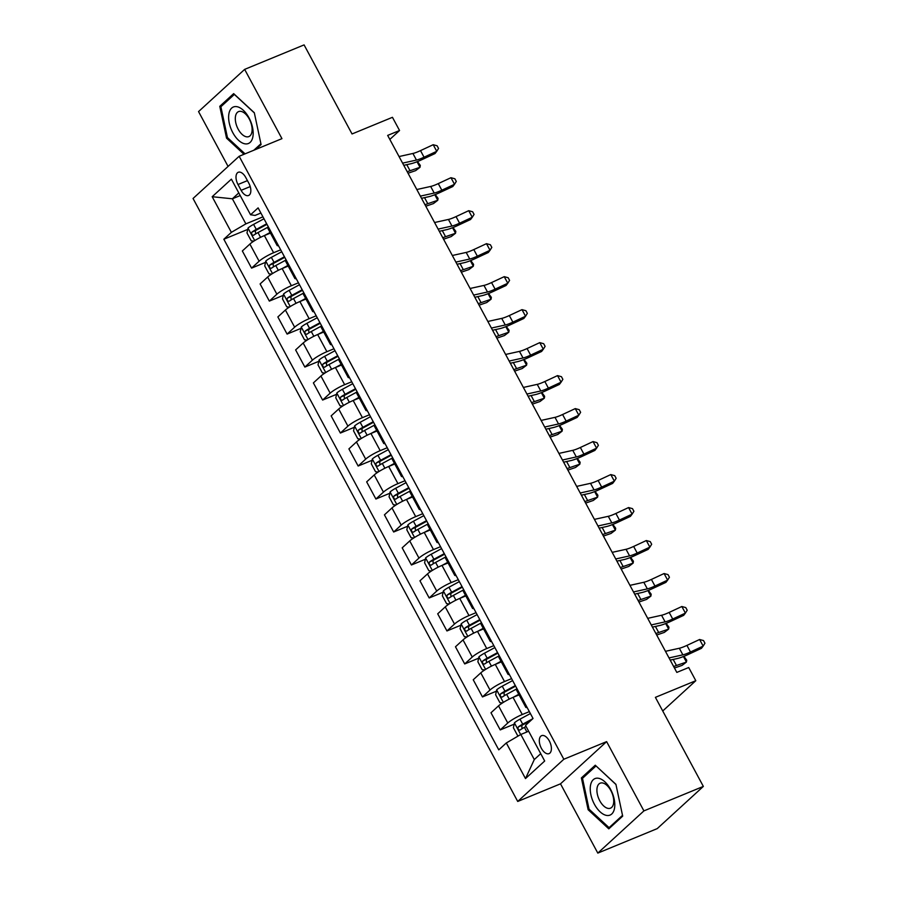 <?xml version="1.0" encoding="UTF-8"?>
<svg xmlns="http://www.w3.org/2000/svg" width="898" height="898" viewBox="0 0 898 898"><rect width="100%" height="100%" fill="white"/><g stroke="black" fill="none" stroke-linecap="round" stroke-linejoin="round"><path stroke-width="1.35" d="M549.34 740.985A9.721 5.175 -112.4 0 0 541.651 735.653A9.721 5.175 -112.4 0 0 541.371 748.292A9.721 5.175 -112.4 0 0 549.06 753.624A9.721 5.175 -112.4 0 0 549.34 740.985M597.81 853.1L657.235 828.618L703.347 786.412L643.911 810.894L606.621 741.625L563.832 759.248L517.719 801.454L560.509 783.831L597.81 853.1L643.911 810.894M563.832 759.248L239.16 156.274L193.048 198.48L517.719 801.454M239.16 156.274L281.95 138.651L244.649 69.382L198.548 111.588L228.07 166.422M244.649 69.382L304.085 44.9L352.038 133.959L392.448 117.312L399.554 130.513L387.667 135.407L676.823 672.411L688.71 667.517L695.804 680.706L655.394 697.353L703.347 786.412M237.992 184.517L241.124 190.331A9.418 5.006 -112.4 0 0 248.566 195.495A9.418 5.006 -112.4 0 0 248.847 183.248L245.726 177.445A9.418 5.006 -112.4 0 0 238.273 172.281A9.418 5.006 -112.4 0 0 237.992 184.517L247.433 180.633M238.789 192.913L232.369 198.795L245.872 223.86L231.37 232.346L223.838 239.238L498.772 749.852L506.315 742.96L520.806 734.474L534.299 759.551L540.731 753.669M231.37 232.346L212.186 196.718L231.381 179.151L250.564 214.779L255.088 215.419L260.88 213.028M506.315 742.96L525.487 778.577L544.682 761.01L525.498 725.393L533.042 718.49L258.108 207.876L250.564 214.779M662.735 710.98L695.804 680.706M389.833 139.415L399.554 130.513M240.215 195.562L232.369 198.795L212.186 196.718M262.934 216.833L245.872 223.86M270.444 233.087L264.382 235.579A12.145 1.964 151.7 0 0 249.88 244.065L242.348 250.969L251.575 268.12L265.505 262.373M280.692 249.824L273.609 252.731A12.145 1.964 151.7 0 0 259.118 261.217L251.575 268.12M288.202 266.066L282.14 268.569A12.145 1.964 151.7 0 0 267.649 277.044L260.106 283.948L269.344 301.099L283.263 295.363M298.45 282.803L291.379 285.721A12.145 1.964 151.7 0 0 276.876 294.196L269.344 301.099M305.567 299.214L299.898 301.548A12.145 1.964 151.7 0 0 285.407 310.034L277.864 316.938L287.102 334.09L301.032 328.354M316.208 315.793L309.137 318.7A12.145 1.964 151.7 0 0 294.645 327.186L287.102 334.09M323.729 332.036L317.656 334.539A12.145 1.964 151.7 0 0 303.165 343.014L295.622 349.917L304.86 367.069L318.79 361.333M333.977 348.772L326.894 351.69A12.145 1.964 151.7 0 0 312.403 360.165L304.86 367.069M341.487 365.026L335.425 367.529A12.145 1.964 151.7 0 0 320.923 376.004L313.391 382.907L322.618 400.059L336.548 394.323M351.735 381.762L344.652 384.681A12.145 1.964 151.7 0 0 330.161 393.156L322.618 400.059M359.245 398.016L353.183 400.508A12.145 1.964 151.7 0 0 338.692 408.994L331.149 415.886L340.387 433.038L354.317 427.302M369.493 414.741L362.422 417.66A12.145 1.964 151.7 0 0 347.919 426.146L340.387 433.038M376.621 431.152L370.941 433.498A12.145 1.964 151.7 0 0 356.45 441.973L348.907 448.877L358.145 466.028L372.075 460.292M387.251 447.732L380.18 450.65A12.145 1.964 151.7 0 0 365.688 459.125L358.145 466.028M394.772 463.985L388.699 466.477A12.145 1.964 151.7 0 0 374.208 474.963L366.665 481.867L375.903 499.019L389.833 493.271M405.02 480.722L397.937 483.629A12.145 1.964 151.7 0 0 383.446 492.115L375.903 499.019M412.53 496.964L406.468 499.468A12.145 1.964 151.7 0 0 391.966 507.942L384.434 514.846L393.661 531.998L407.591 526.262M422.778 513.701L415.695 516.619A12.145 1.964 151.7 0 0 401.204 525.094L393.661 531.998M430.288 529.955L424.226 532.447A12.145 1.964 151.7 0 0 409.735 540.933L402.192 547.836L411.43 564.988L425.36 559.252M440.536 546.691L433.465 549.598A12.145 1.964 151.7 0 0 418.962 558.085L411.43 564.988M448.057 562.934L441.984 565.437A12.145 1.964 151.7 0 0 427.493 573.912L419.95 580.815L429.188 597.967L443.118 592.231M458.294 579.67L451.223 582.589A12.145 1.964 151.7 0 0 436.731 591.064L429.188 597.967M465.815 595.924L459.742 598.427A12.145 1.964 151.7 0 0 445.251 606.902L437.708 613.805L446.946 630.957L460.876 625.221M476.063 612.66L468.981 615.579A12.145 1.964 151.7 0 0 454.489 624.054L446.946 630.957M483.573 628.914L477.512 631.406A12.145 1.964 151.7 0 0 463.009 639.892L455.477 646.785L464.704 663.936L478.634 658.2M493.821 645.64L486.738 648.558A12.145 1.964 151.7 0 0 472.247 657.044L464.704 663.936M500.938 662.05L495.269 664.397A12.145 1.964 151.7 0 0 480.778 672.871L473.235 679.775L482.473 696.927L496.403 691.191M511.579 678.63L504.508 681.548A12.145 1.964 151.7 0 0 490.005 690.023L482.473 696.927M519.1 694.884L513.027 697.376A12.145 1.964 151.7 0 0 498.536 705.862L490.993 712.765L500.231 729.917L514.161 724.17M529.337 711.62L522.266 714.527A12.145 1.964 151.7 0 0 507.774 723.013L500.231 729.917M528.653 731.241L520.806 734.474M268.457 227.104A12.145 1.964 151.7 0 0 267.885 228.339L277.123 245.491A12.145 1.964 151.7 0 0 278.47 245.693M223.838 239.238L247.747 229.394M277.695 244.256A12.145 1.964 151.7 0 0 277.123 245.491M286.226 260.094A12.145 1.964 151.7 0 0 285.654 261.318L294.881 278.47A12.145 1.964 151.7 0 0 296.228 278.672M295.453 277.246A12.145 1.964 151.7 0 0 294.881 278.47M303.984 293.074A12.145 1.964 151.7 0 0 303.412 294.308L312.65 311.46A12.145 1.964 151.7 0 0 313.986 311.662M313.222 310.225A12.145 1.964 151.7 0 0 312.65 311.46M321.742 326.064A12.145 1.964 151.7 0 0 321.17 327.299L330.408 344.45A12.145 1.964 151.7 0 0 331.744 344.641M330.98 343.216A12.145 1.964 151.7 0 0 330.408 344.45M339.5 359.043A12.145 1.964 151.7 0 0 338.928 360.278L348.166 377.429A12.145 1.964 151.7 0 0 349.513 377.631M348.738 376.195A12.145 1.964 151.7 0 0 348.166 377.429M357.269 392.033A12.145 1.964 151.7 0 0 356.697 393.268L365.924 410.42A12.145 1.964 151.7 0 0 367.271 410.622M366.496 409.185A12.145 1.964 151.7 0 0 365.924 410.42M375.027 425.023A12.145 1.964 151.7 0 0 374.455 426.247L383.693 443.399A12.145 1.964 151.7 0 0 385.029 443.601M384.265 442.175A12.145 1.964 151.7 0 0 383.693 443.399M392.785 458.002A12.145 1.964 151.7 0 0 392.213 459.237L401.451 476.389A12.145 1.964 151.7 0 0 402.798 476.591M402.023 475.154A12.145 1.964 151.7 0 0 401.451 476.389M410.543 490.993A12.145 1.964 151.7 0 0 409.971 492.216L419.209 509.368A12.145 1.964 151.7 0 0 420.556 509.57M419.781 508.145A12.145 1.964 151.7 0 0 419.209 509.368M428.312 523.972A12.145 1.964 151.7 0 0 427.74 525.207L436.967 542.358A12.145 1.964 151.7 0 0 438.314 542.56M437.539 541.124A12.145 1.964 151.7 0 0 436.967 542.358M446.07 556.962A12.145 1.964 151.7 0 0 445.498 558.197L454.736 575.349A12.145 1.964 151.7 0 0 456.072 575.539M455.308 574.114A12.145 1.964 151.7 0 0 454.736 575.349M463.828 589.941A12.145 1.964 151.7 0 0 463.256 591.176L472.494 608.328A12.145 1.964 151.7 0 0 473.841 608.53M473.066 607.093A12.145 1.964 151.7 0 0 472.494 608.328M481.586 622.931A12.145 1.964 151.7 0 0 481.014 624.166L490.252 641.318A12.145 1.964 151.7 0 0 491.599 641.52M490.824 640.083A12.145 1.964 151.7 0 0 490.252 641.318M499.355 655.922A12.145 1.964 151.7 0 0 498.783 657.145L508.01 674.297A12.145 1.964 151.7 0 0 509.357 674.499M508.582 673.073A12.145 1.964 151.7 0 0 508.01 674.297M517.113 688.901A12.145 1.964 151.7 0 0 516.541 690.135L525.779 707.287A12.145 1.964 151.7 0 0 527.115 707.489M526.351 706.053A12.145 1.964 151.7 0 0 525.779 707.287M525.487 778.577L534.299 759.551M255.739 149.45L261.082 144.556L254.314 112.733L233.66 93.628L219.774 106.334L226.543 138.157L243.975 154.288M606.621 741.625L560.509 783.831M622.684 816.136L615.916 784.324L595.262 765.208L581.376 777.926L588.145 809.738L608.799 828.854L622.684 816.136M227.609 137.72L226.543 138.157M222.592 105.178L219.774 106.334M589.223 809.3L588.145 809.738M584.205 776.759L581.376 777.926M399.049 156.544L412.912 153.468A15.187 2.458 151.7 0 0 420.511 150.617L433.195 144.713L436.742 151.313L438.538 148.439L437.113 145.79L433.195 144.713M402.607 163.133L416.459 160.069A15.187 2.458 151.7 0 0 424.058 157.217L436.742 151.313L435.025 153.547L422.341 159.451A22.776 3.682 -28.3 0 1 410.947 163.728L403.774 165.322M273.609 252.731L264.382 235.579L270.118 232.481M253.876 241.102L251.238 240.866L246.972 232.952L248.05 228.025A8.048 1.302 -28.3 0 1 253.584 224.388L263.967 218.775M266.672 223.782L256.289 229.405A8.048 1.302 151.7 0 0 251.968 232.066C251.193 234.154 251.754 235.209 253.674 235.231A8.048 1.302 -28.3 0 1 257.995 232.571L268.379 226.947M255.604 233.94L255.391 230.651A4.097 0.662 -28.3 0 1 256.626 229.944L266.975 224.343M408.04 173.235L415.662 170.62L420.017 167.297L410.038 170.721A22.776 3.682 151.7 0 0 407.243 171.754M417.491 161.573L420.298 165.4L420.017 167.297L417.031 161.752M416.818 189.523L430.67 186.458A15.187 2.458 151.7 0 0 438.269 183.607L450.953 177.703L454.511 184.303L456.296 181.418L454.882 178.781L450.953 177.703M420.365 196.123L434.217 193.059A15.187 2.458 151.7 0 0 441.827 190.208L454.511 184.303L452.794 186.537L440.11 192.441A22.776 3.682 -28.3 0 1 428.705 196.718L421.544 198.301M434.576 222.513L448.428 219.449A15.187 2.458 151.7 0 0 456.027 216.598L468.711 210.682L472.269 217.282L474.065 214.409L472.64 211.771L468.711 210.682M438.123 229.102L451.986 226.038A15.187 2.458 151.7 0 0 459.585 223.187L472.269 217.282L470.552 219.516L457.868 225.432A22.776 3.682 -28.3 0 1 446.463 229.697L439.302 231.291M452.334 255.492L466.197 252.428A15.187 2.458 151.7 0 0 473.796 249.577L486.48 243.672L490.027 250.273L491.823 247.388L490.398 244.75L486.48 243.672M455.881 262.093L469.744 259.028A15.187 2.458 151.7 0 0 477.343 256.177L490.027 250.273L488.31 252.506L475.626 258.411A22.776 3.682 -28.3 0 1 464.221 262.687L457.06 264.27M282.174 268.547L287.876 265.471M271.645 274.092L268.996 273.845L264.73 265.931L265.808 261.015A8.048 1.302 -28.3 0 1 271.353 257.367L281.736 251.754M284.43 256.772L274.047 262.384A8.048 1.302 151.7 0 0 269.737 265.056C268.951 267.144 269.523 268.199 271.443 268.221A8.048 1.302 -28.3 0 1 275.753 265.55L286.136 259.937M273.374 266.931L273.149 263.642A4.097 0.662 -28.3 0 1 274.384 262.923L284.733 257.333M425.798 206.214L433.42 203.599L437.775 200.276L427.796 203.7A22.776 3.682 151.7 0 0 425.012 204.744M435.249 194.552L438.056 198.379L437.775 200.276L434.789 194.743M299.943 301.537L305.646 298.45M289.403 307.082L286.754 306.835L282.488 298.922L283.566 293.994A8.048 1.302 -28.3 0 1 289.111 290.357L299.494 284.745M302.188 289.751L291.805 295.375A8.048 1.302 151.7 0 0 287.495 298.035C286.709 300.134 287.281 301.189 289.201 301.2A8.048 1.302 -28.3 0 1 293.511 298.54L303.894 292.916M291.132 299.921L290.918 296.632A4.097 0.662 -28.3 0 1 292.153 295.913L302.491 290.312M443.567 239.205L451.178 236.589L455.533 233.267L445.565 236.69A22.776 3.682 151.7 0 0 442.77 237.734M453.007 227.542L455.814 231.37L455.533 233.267L452.558 227.722M317.701 334.527L323.403 331.441M307.161 340.061L304.512 339.826L300.258 331.901L301.324 326.984A8.048 1.302 -28.3 0 1 306.869 323.347L317.252 317.724M319.957 322.741L309.574 328.354A8.048 1.302 151.7 0 0 305.253 331.025C304.478 333.113 305.039 334.168 306.959 334.191A8.048 1.302 -28.3 0 1 311.269 331.519L321.664 325.907M308.89 332.9L308.676 329.611A4.097 0.662 -28.3 0 1 309.911 328.893L320.26 323.302M461.325 272.195L468.936 269.568L473.302 266.246L463.323 269.681A22.776 3.682 151.7 0 0 460.528 270.713M470.765 260.532L473.583 264.36L473.302 266.246L470.316 260.712M470.092 288.483L483.955 285.418A15.187 2.458 151.7 0 0 491.554 282.567L504.238 276.663L507.785 283.252L509.581 280.378L508.167 277.74L504.238 276.663M473.65 295.083L487.502 292.007A15.187 2.458 151.7 0 0 495.101 289.156L507.785 283.252L506.068 285.497L493.384 291.401A22.776 3.682 -28.3 0 1 481.99 295.678L474.817 297.26M335.459 367.507L341.161 364.42M324.919 373.052L322.281 372.805L318.015 364.891L319.093 359.975A8.048 1.302 -28.3 0 1 324.627 356.326L335.01 350.714M337.715 355.731L327.332 361.344A8.048 1.302 151.7 0 0 323.011 364.004C322.236 366.103 322.797 367.159 324.717 367.17A8.048 1.302 -28.3 0 1 329.038 364.509L339.422 358.897M326.648 365.89L326.434 362.601A4.097 0.662 -28.3 0 1 327.669 361.883L338.018 356.293M479.083 305.174L486.705 302.559L491.06 299.236L481.081 302.66A22.776 3.682 151.7 0 0 478.286 303.704M488.534 293.511L491.341 297.339L491.06 299.236L488.074 293.691M252.944 136.395A19.745 10.507 -112.4 0 0 243.302 110.252A19.745 10.507 -112.4 0 0 228.855 114.102A19.745 10.507 -112.4 0 0 238.498 140.245A19.745 10.507 -112.4 0 0 252.944 136.395M251.956 131.725A13.515 7.195 -112.4 0 0 248.14 117.144A13.515 7.195 -112.4 0 0 238.565 111.599A13.515 7.195 -112.4 0 0 235.467 116.459A13.515 7.195 -112.4 0 0 239.283 131.041A13.515 7.195 -112.4 0 0 248.858 136.586A13.515 7.195 -112.4 0 0 251.956 131.725M245.042 153.85L227.441 137.562L220.886 106.739L234.344 94.425L254.347 112.935M260.914 143.77L253.865 150.213M594.409 804.249A19.745 10.507 -112.4 0 0 611.751 813.992A19.745 10.507 -112.4 0 0 610.606 789.421A19.745 10.507 -112.4 0 0 593.275 779.689A19.745 10.507 -112.4 0 0 594.409 804.249M599.774 800.758A13.515 7.195 -112.4 0 0 610.472 808.178A13.515 7.195 -112.4 0 0 610.865 790.599A13.515 7.195 -112.4 0 0 600.178 783.179A13.515 7.195 -112.4 0 0 599.774 800.758M596.07 765.96L615.961 784.515M622.516 815.35L609.069 827.664L589.054 809.154L582.499 778.319L595.958 766.005M610.943 826.901L609.069 827.664M487.861 321.462L501.713 318.397A15.187 2.458 151.7 0 0 509.312 315.546L521.996 309.642L525.554 316.242L527.339 313.357L525.925 310.719L521.996 309.642M491.408 328.062L505.271 324.997A15.187 2.458 151.7 0 0 512.87 322.146L525.554 316.242L523.837 318.476L511.153 324.38A22.776 3.682 -28.3 0 1 499.748 328.657L492.587 330.24M362.422 417.66L353.183 400.508L358.919 397.41M342.688 406.031L340.039 405.795L335.773 397.87L336.851 392.954A8.048 1.302 -28.3 0 1 342.396 389.317L352.779 383.693M355.473 388.711L345.09 394.323A8.048 1.302 151.7 0 0 340.78 396.995C339.994 399.082 340.566 400.138 342.486 400.16A8.048 1.302 -28.3 0 1 346.796 397.488L357.18 391.876M344.417 398.869L344.192 395.58A4.097 0.662 -28.3 0 1 345.427 394.873L355.776 389.272M496.841 338.164L504.463 335.549L508.818 332.215L498.839 335.65A22.776 3.682 151.7 0 0 496.055 336.683M506.292 326.502L509.099 330.329L508.818 332.215L505.832 326.681M505.619 354.452L519.471 351.387A15.187 2.458 151.7 0 0 527.07 348.536L539.754 342.632L543.312 349.221L545.108 346.347L543.683 343.709L539.754 342.632M509.166 361.052L523.029 357.988A15.187 2.458 151.7 0 0 530.628 355.137L543.312 349.221L541.595 351.466L528.911 357.37A22.776 3.682 -28.3 0 1 517.506 361.647L510.345 363.23M370.986 433.476L376.689 430.4M360.446 439.021L357.797 438.774L353.543 430.86L354.609 425.944A8.048 1.302 -28.3 0 1 360.154 422.296L370.537 416.683M373.242 421.701L362.848 427.313A8.048 1.302 151.7 0 0 358.538 429.974C357.752 432.073 358.324 433.128 360.244 433.139A8.048 1.302 -28.3 0 1 364.554 430.479L374.937 424.866M362.175 431.859L361.961 428.571A4.097 0.662 -28.3 0 1 363.196 427.852L373.534 422.262M514.61 371.143L522.221 368.528L526.576 365.205L516.608 368.629A22.776 3.682 151.7 0 0 513.813 369.673M524.05 359.481L526.857 363.308L526.576 365.205L523.601 359.66M523.377 387.442L537.24 384.366A15.187 2.458 151.7 0 0 544.839 381.515L557.523 375.611L561.07 382.211L562.866 379.338L561.441 376.689L557.523 375.611M526.924 394.031L540.787 390.967A15.187 2.458 151.7 0 0 548.386 388.116L561.07 382.211L559.353 384.445L546.669 390.349A22.776 3.682 -28.3 0 1 535.264 394.626L528.103 396.22M397.937 483.629L388.699 466.477L394.447 463.379M378.204 472L375.566 471.764L371.301 463.851L372.367 458.923A8.048 1.302 -28.3 0 1 377.912 455.286L388.295 449.674M391 454.68L380.617 460.304A8.048 1.302 151.7 0 0 376.296 462.964C375.521 465.052 376.082 466.107 378.002 466.129A8.048 1.302 -28.3 0 1 382.312 463.469L392.707 457.845M379.933 464.838L379.719 461.55A4.097 0.662 -28.3 0 1 380.954 460.842L391.304 455.241M532.368 404.134L539.979 401.518L544.345 398.196L534.366 401.619A22.776 3.682 151.7 0 0 531.571 402.652M541.808 392.471L544.626 396.299L544.345 398.196L541.359 392.651M541.135 420.421L554.998 417.357A15.187 2.458 151.7 0 0 562.597 414.506L575.281 408.601L578.828 415.202L580.624 412.317L579.21 409.679L575.281 408.601M544.693 427.021L558.545 423.957A15.187 2.458 151.7 0 0 566.144 421.106L578.828 415.202L577.111 417.435L564.427 423.34A22.776 3.682 -28.3 0 1 553.033 427.616L545.861 429.199M406.502 499.445L412.204 496.37M395.962 504.99L393.324 504.743L389.059 496.83L390.136 491.913A8.048 1.302 -28.3 0 1 395.67 488.265L406.064 482.653M408.758 487.67L398.375 493.283A8.048 1.302 151.7 0 0 394.054 495.954C393.279 498.042 393.84 499.097 395.76 499.12A8.048 1.302 -28.3 0 1 400.081 496.448L410.465 490.836M397.691 497.829L397.477 494.54A4.097 0.662 -28.3 0 1 398.712 493.821L409.061 488.231M550.126 437.113L557.748 434.497L562.103 431.175L552.124 434.598A22.776 3.682 151.7 0 0 549.329 435.642M559.577 425.45L562.384 429.278L562.103 431.175L559.117 425.641M558.904 453.411L572.756 450.347A15.187 2.458 151.7 0 0 580.355 447.496L593.039 441.58L596.598 448.181L598.382 445.307L596.968 442.669L593.039 441.58M562.451 460.001L576.314 456.936A15.187 2.458 151.7 0 0 583.913 454.085L596.598 448.181L594.88 450.414L582.196 456.33A22.776 3.682 -28.3 0 1 570.791 460.595L563.63 462.189M433.465 549.598L424.226 532.447L429.962 529.349M413.731 537.981L411.082 537.734L406.816 529.82L407.894 524.892A8.048 1.302 -28.3 0 1 413.439 521.255L423.822 515.643M426.516 520.649L416.133 526.273A8.048 1.302 151.7 0 0 411.823 528.933C411.037 531.032 411.61 532.087 413.529 532.099A8.048 1.302 -28.3 0 1 417.839 529.438L428.223 523.815M415.46 530.819L415.235 527.53A4.097 0.662 -28.3 0 1 416.47 526.812L426.819 521.21M567.884 470.103L575.506 467.488L579.861 464.165L569.882 467.589A22.776 3.682 151.7 0 0 567.098 468.633M577.335 458.44L580.142 462.268L579.861 464.165L576.875 458.62M576.662 486.39L590.514 483.326A15.187 2.458 151.7 0 0 598.124 480.475L610.797 474.571L614.355 481.171L616.151 478.286L614.726 475.648L610.797 474.571M580.209 492.991L594.072 489.926A15.187 2.458 151.7 0 0 601.671 487.075L614.355 481.171L612.638 483.405L599.954 489.309A22.776 3.682 -28.3 0 1 588.549 493.586L581.388 495.168M442.029 565.426L447.732 562.339M431.489 570.96L428.84 570.724L424.586 562.799L425.652 557.883A8.048 1.302 -28.3 0 1 431.197 554.246L441.58 548.622M444.286 553.639L433.891 559.252A8.048 1.302 151.7 0 0 429.581 561.924C428.795 564.011 429.367 565.067 431.287 565.089A8.048 1.302 -28.3 0 1 435.597 562.417L445.98 556.805M433.218 563.798L433.004 560.509A4.097 0.662 -28.3 0 1 434.239 559.791L444.589 554.201M585.653 503.093L593.264 500.467L597.619 497.144L587.651 500.579A22.776 3.682 151.7 0 0 584.856 501.612M595.093 491.431L597.9 495.258L597.619 497.144L594.644 491.61M594.42 519.381L608.283 516.316A15.187 2.458 151.7 0 0 615.882 513.465L628.566 507.561L632.113 514.15L633.909 511.276L632.484 508.638L628.566 507.561M597.978 525.981L611.83 522.905A15.187 2.458 151.7 0 0 619.429 520.054L632.113 514.15L630.396 516.395L617.712 522.299A22.776 3.682 -28.3 0 1 606.318 526.576L599.146 528.159M459.787 598.405L465.49 595.318M449.247 603.95L446.609 603.703L442.344 595.789L443.41 590.873A8.048 1.302 -28.3 0 1 448.955 587.225L459.338 581.612M462.043 586.63L451.66 592.242A8.048 1.302 151.7 0 0 447.339 594.903C446.564 597.002 447.125 598.057 449.045 598.068A8.048 1.302 -28.3 0 1 453.355 595.408L463.75 589.795M450.976 596.788L450.762 593.499A4.097 0.662 -28.3 0 1 451.997 592.781L462.347 587.191M603.411 536.072L611.022 533.457L615.388 530.134L605.409 533.558A22.776 3.682 151.7 0 0 602.614 534.602M612.851 524.41L615.669 528.237L615.388 530.134L612.402 524.589M612.178 552.36L626.041 549.295A15.187 2.458 151.7 0 0 633.64 546.444L646.324 540.54L649.871 547.14L651.667 544.255L650.253 541.617L646.324 540.54M615.736 558.96L629.588 555.896A15.187 2.458 151.7 0 0 637.187 553.045L649.871 547.14L648.154 549.374L635.481 555.278A22.776 3.682 -28.3 0 1 624.076 559.555L616.904 561.138M477.545 631.395L483.247 628.308M467.005 636.929L464.367 636.693L460.102 628.768L461.179 623.852A8.048 1.302 -28.3 0 1 466.713 620.215L477.107 614.591M479.801 619.609L469.418 625.221A8.048 1.302 151.7 0 0 465.097 627.893C464.322 629.981 464.883 631.036 466.803 631.058A8.048 1.302 -28.3 0 1 471.124 628.387L481.508 622.774M468.734 629.767L468.52 626.478A4.097 0.662 -28.3 0 1 469.755 625.771L480.104 620.17M621.169 569.063L628.791 566.447L633.146 563.113L623.167 566.548A22.776 3.682 151.7 0 0 620.372 567.581M630.62 557.4L633.427 561.228L633.146 563.113L630.16 557.579M629.947 585.35L643.799 582.286A15.187 2.458 151.7 0 0 651.398 579.435L664.082 573.53L667.641 580.119L669.425 577.246L668.011 574.608L664.082 573.53M633.494 591.95L647.357 588.886A15.187 2.458 151.7 0 0 654.956 586.035L667.641 580.119L665.923 582.364L653.239 588.269A22.776 3.682 -28.3 0 1 641.834 592.545L634.673 594.128M495.303 664.374L501.005 661.298M484.774 669.919L482.125 669.672L477.859 661.759L478.937 656.842A8.048 1.302 -28.3 0 1 484.482 653.194L494.865 647.581M497.559 652.599L487.176 658.212A8.048 1.302 151.7 0 0 482.866 660.872C482.08 662.971 482.653 664.026 484.572 664.037A8.048 1.302 -28.3 0 1 488.882 661.377L499.266 655.765M486.503 662.758L486.278 659.469A4.097 0.662 -28.3 0 1 487.513 658.75L497.862 653.16M638.927 602.042L646.549 599.426L650.904 596.104L640.925 599.527A22.776 3.682 151.7 0 0 638.141 600.571M648.378 590.379L651.185 594.207L650.904 596.104L647.918 590.558M647.705 618.34L661.557 615.265A15.187 2.458 151.7 0 0 669.167 612.414L681.851 606.509L685.399 613.11L687.195 610.236L685.769 607.587L681.851 606.509M651.252 624.929L665.115 621.865A15.187 2.458 151.7 0 0 672.714 619.014L685.399 613.11L683.681 615.343L670.997 621.248A22.776 3.682 -28.3 0 1 659.592 625.524L652.431 627.118M513.072 697.364L518.775 694.277M502.532 702.898L499.883 702.663L495.629 694.749L496.695 689.821A8.048 1.302 -28.3 0 1 502.24 686.184L512.623 680.572M515.329 685.578L504.934 691.191A8.048 1.302 151.7 0 0 500.624 693.862C499.838 695.95 500.411 697.005 502.33 697.028A8.048 1.302 -28.3 0 1 506.64 694.367L517.024 688.744M504.261 695.737L504.047 692.448A4.097 0.662 -28.3 0 1 505.282 691.741L515.632 686.139M656.696 635.032L664.307 632.417L668.662 629.094L658.694 632.518A22.776 3.682 151.7 0 0 655.899 633.55M666.136 623.369L668.943 627.197L668.662 629.094L665.687 623.549M665.463 651.319L679.326 648.255A15.187 2.458 151.7 0 0 686.925 645.404L699.609 639.499L703.156 646.1L704.952 643.215L703.527 640.577L699.609 639.499M669.021 657.92L682.873 654.855A15.187 2.458 151.7 0 0 690.472 652.004L703.156 646.1L701.439 648.334L688.755 654.238A22.776 3.682 -28.3 0 1 677.361 658.515L670.189 660.097M518.651 735.743L517.652 735.642L513.387 727.728L514.453 722.811A8.048 1.302 -28.3 0 1 519.998 719.163L530.381 713.551M532.772 718.737L522.703 724.181A8.048 1.302 151.7 0 0 518.382 726.852C517.607 728.94 518.168 729.995 520.088 730.018A8.048 1.302 -28.3 0 1 524.41 727.346L526.071 726.448M522.019 728.727L521.805 725.438A4.097 0.662 -28.3 0 1 523.04 724.72L530.83 720.51M674.454 668.011L682.065 665.396L686.431 662.073L676.452 665.497A22.776 3.682 151.7 0 0 673.657 666.54M683.894 656.348L686.712 660.176L686.431 662.073L683.445 656.539M291.379 285.721L282.14 268.569M309.137 318.7L299.898 301.548M326.894 351.69L317.656 334.539M344.652 384.681L335.425 367.529M380.18 450.65L370.941 433.498M415.695 516.619L406.468 499.468M451.223 582.589L441.984 565.437M468.981 615.579L459.742 598.427M486.738 648.558L477.512 631.406M504.508 681.548L495.269 664.397M522.266 714.527L513.027 697.376M259.118 261.217L249.88 244.065M276.876 294.196L267.649 277.044M294.645 327.186L285.407 310.034M312.403 360.165L303.165 343.014M330.161 393.156L320.923 376.004M347.919 426.146L338.692 408.994M365.688 459.125L356.45 441.973M383.446 492.115L374.208 474.963M401.204 525.094L391.966 507.942M418.962 558.085L409.735 540.933M436.731 591.064L427.493 573.912M454.489 624.054L445.251 606.902M472.247 657.044L463.009 639.892M490.005 690.023L480.778 672.871M507.774 723.013L498.536 705.862M250.216 186.582L241.124 190.331M412.912 153.468L416.459 160.069M420.511 150.617L424.058 157.217M248.016 228.148L254.706 240.585M257.995 232.571L260.555 237.33M253.584 224.388L256.289 229.405M410.038 170.721L406.772 164.66M255.391 230.651L251.968 232.066M430.67 186.458L434.217 193.059M438.269 183.607L441.827 190.208M448.428 219.449L451.986 226.038M456.027 216.598L459.585 223.187M466.197 252.428L469.744 259.028M473.796 249.577L477.343 256.177M265.774 261.138L272.476 273.564M275.753 265.55L278.313 270.32M271.353 257.367L274.047 262.384M427.796 203.7L424.529 197.639M273.149 263.642L269.737 265.056M283.543 294.117L290.234 306.555M293.511 298.54L296.082 303.3M289.111 290.357L291.805 295.375M445.565 236.69L442.299 230.629M290.918 296.632L287.495 298.035M301.301 327.108L307.992 339.534M311.269 331.519L313.84 336.29M306.869 323.347L309.574 328.354M463.323 269.681L460.057 263.608M308.676 329.611L305.253 331.025M483.955 285.418L487.502 292.007M491.554 282.567L495.101 289.156M319.059 360.098L325.75 372.524M329.038 364.509L331.598 369.269M324.627 356.326L327.332 361.344M481.081 302.66L477.815 296.598M326.434 362.601L323.011 364.004M501.713 318.397L505.271 324.997M509.312 315.546L512.87 322.146M336.817 393.077L343.519 405.503M346.796 397.488L349.356 402.259M342.396 389.317L345.09 394.323M498.839 335.65L495.573 329.577M344.192 395.58L340.78 396.995M519.471 351.387L523.029 357.988M527.07 348.536L530.628 355.137M354.587 426.067L361.277 438.493M364.554 430.479L367.125 435.238M360.154 422.296L362.848 427.313M516.608 368.629L513.342 362.567M361.961 428.571L358.538 429.974M537.24 384.366L540.787 390.967M544.839 381.515L548.386 388.116M372.344 459.046L379.035 471.484M382.312 463.469L384.883 468.228M377.912 455.286L380.617 460.304M534.366 401.619L531.1 395.558M379.719 461.55L376.296 462.964M554.998 417.357L558.545 423.957M562.597 414.506L566.144 421.106M390.102 492.037L396.793 504.463M400.081 496.448L402.641 501.219M395.67 488.265L398.375 493.283M552.124 434.598L548.858 428.537M397.477 494.54L394.054 495.954M572.756 450.347L576.314 456.936M580.355 447.496L583.913 454.085M407.86 525.016L414.562 537.453M417.839 529.438L420.399 534.198M413.439 521.255L416.133 526.273M569.882 467.589L566.616 461.527M415.235 527.53L411.823 528.933M590.514 483.326L594.072 489.926M598.124 480.475L601.671 487.075M425.63 558.006L432.32 570.432M435.597 562.417L438.168 567.188M431.197 554.246L433.891 559.252M587.651 500.579L584.385 494.506M433.004 560.509L429.581 561.924M608.283 516.316L611.83 522.905M615.882 513.465L619.429 520.054M443.388 590.996L450.078 603.422M453.355 595.408L455.926 600.167M448.955 587.225L451.66 592.242M605.409 533.558L602.143 527.496M450.762 593.499L447.339 594.903M626.041 549.295L629.588 555.896M633.64 546.444L637.187 553.045M461.145 623.975L467.836 636.401M471.124 628.387L473.684 633.157M466.713 620.215L469.418 625.221M623.167 566.548L619.901 560.475M468.52 626.478L465.097 627.893M643.799 582.286L647.357 588.886M651.398 579.435L654.956 586.035M478.903 656.966L485.605 669.392M488.882 661.377L491.442 666.136M484.482 653.194L487.176 658.212M640.925 599.527L637.659 593.466M486.278 659.469L482.866 660.872M661.557 615.265L665.115 621.865M669.167 612.414L672.714 619.014M496.673 689.945L503.363 702.382M506.64 694.367L509.211 699.127M502.24 686.184L504.934 691.191M658.694 632.518L655.428 626.456M504.047 692.448L500.624 693.862M679.326 648.255L682.873 654.855M686.925 645.404L690.472 652.004M514.431 722.935L520.683 734.553M524.41 727.346L526.89 731.971M519.998 719.163L522.703 724.181M676.452 665.497L673.186 659.435M521.805 725.438L518.382 726.852"/></g></svg>
